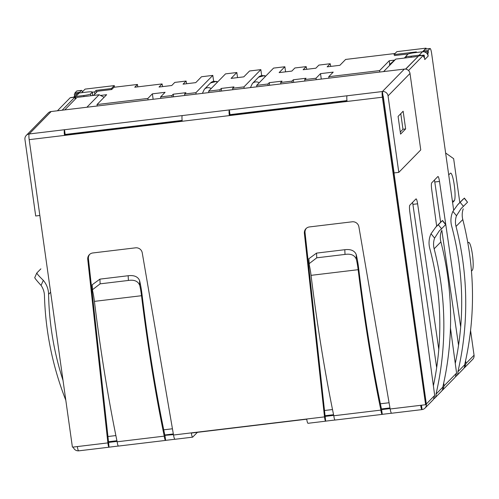 <?xml version="1.0" encoding="UTF-8"?>
<svg xmlns="http://www.w3.org/2000/svg" width="499" height="499" viewBox="0 0 499 499"><rect width="100%" height="100%" fill="white"/><g stroke="black" fill="none" stroke-linecap="round" stroke-linejoin="round"><path stroke-width="0.75" d="M408.425 53.948L394.285 55.576M404.309 58.077L406.049 56.3M196.126 94.111L195.92 92.664L212.811 75.399L201.509 76.759L195.764 82.628L183.052 84.156L186.09 81.05L174.787 82.41L171.75 85.516L159.031 87.044L162.069 83.932L134.755 87.219L137.456 84.456L113.909 87.281L111.714 89.527L97.586 91.223L93.481 95.421M148.091 99.887L147.885 98.434L97.024 104.547L106.649 94.704L100.511 95.446M147.885 98.434L152.376 93.843L165.094 92.315L160.603 96.906L171.906 95.546L173.215 94.205L185.934 92.677L184.618 94.018L195.92 92.664M236.825 72.517L225.523 73.877L208.638 91.136L219.94 89.776L221.257 88.435L233.969 86.907L232.659 88.248L243.961 86.888L260.846 69.629L249.544 70.989L243.805 76.858L231.087 78.387L236.825 72.517L237.543 77.607M260.846 69.629L261.669 75.499M285.584 71.837L284.867 66.747L273.564 68.101L256.673 85.366L267.975 84.007L269.292 82.666L282.004 81.137L280.694 82.478L291.996 81.119L293.306 79.778L306.024 78.249L304.714 79.591L316.017 78.237L320.508 73.64L333.22 72.118L328.729 76.709L379.596 70.596L379.795 72.049M395.046 53.505L345.62 59.443L339.875 65.313L327.163 66.841L330.201 63.735L318.898 65.095L315.855 68.201L303.143 69.729L306.18 66.623L294.878 67.976L291.84 71.089L279.122 72.611L284.867 66.747M137.793 86.851L137.456 84.456M212.811 75.399L213.634 81.268M97.024 104.547L97.224 105.994M162.069 83.932L162.655 86.608M389.731 64.39L389.22 60.759L379.596 70.596M389.22 60.759L394.653 60.105M160.803 98.359L160.603 96.906M172.105 96.999L171.906 95.546M184.823 95.471L184.618 94.018M208.844 92.583L208.638 91.136M220.146 91.23L219.94 89.776M232.858 89.701L232.659 88.248M244.161 88.342L243.961 86.888M256.879 86.814L256.673 85.366M268.181 85.454L267.975 84.007M280.9 83.932L280.694 82.478M292.202 82.572L291.996 81.119M304.914 81.044L304.714 79.591M316.216 79.684L316.017 78.237M328.935 78.156L328.729 76.709M321.269 79.079L320.508 73.64M293.674 82.391L293.306 79.778M269.66 85.279L269.292 82.666M221.618 91.049L221.257 88.435M173.583 96.825L173.215 94.205M153.143 99.276L152.376 93.843M186.09 81.05L186.67 83.72M330.201 63.735L330.781 66.404M306.18 66.623L306.766 69.292M448.713 174.924L450.341 173.259A14.053 2.221 -96.9 0 1 450.609 173.116A14.053 2.221 -96.9 0 1 454.377 185.921A14.053 2.221 -96.9 0 1 454.221 200.872L452.593 202.538M417.975 56.605L405.562 69.099M459.81 202.563L453.647 158.682L445.626 152.993M426.177 48.983L426.059 48.147L422.528 51.753M114.514 87.213L114.29 85.603L85.092 89.115L81.562 92.72M92.315 92.209L94.585 91.935L96.114 90.375L111.42 88.541L114.29 85.603M415.567 52.588L416.359 51.902L415.698 52.576M416.359 51.902L393.985 54.591L396.861 51.653L426.059 48.147M389.413 64.664L395.813 59.094L417.95 56.437M395.813 59.094L383.588 71.594M86.888 107.235L99.114 94.741L104.148 97.261M64.758 109.899L76.977 97.405L99.114 94.741M94.879 93.993L94.585 91.935M96.401 92.434L96.114 90.375M111.558 89.546L111.42 88.541M346.998 100.86L230.014 114.913L229.353 109.923A5.046 0.798 83.1 0 0 229.34 115.606L182.247 121.263A5.046 0.798 -96.9 0 1 182.26 115.581L382.409 91.535L404.365 69.093L51.154 111.533L29.198 133.969A5.046 0.798 83.1 0 0 29.185 139.651L72.405 447.166L107.878 442.9C108.208 445.601 108.595 447.029 109.038 447.204L108.601 442.413L117.065 441.397M421.468 405.225L422.079 409.554A5.046 0.798 -96.9 0 1 421.986 409.604A5.046 0.798 -96.9 0 1 420.669 405.319L425.616 404.726L382.396 97.218L347.079 101.459A5.046 0.798 -96.9 0 1 347.092 95.777M382.396 97.218A5.046 0.798 -96.9 0 1 382.409 91.535L426.289 404.034L425.616 404.726M182.166 120.664L65.182 134.718L64.521 129.728A5.046 0.798 83.1 0 0 64.508 135.41L29.185 139.651M75.031 93.974A2.401 0.38 83.1 0 0 74.919 92.908L76.777 91.011A6.007 0.948 -96.9 0 1 76.89 90.949L81.599 90.381A6.007 0.948 -96.9 0 1 82.416 91.847M57.435 110.778L70.191 97.742L74.9 97.174A2.401 0.38 83.1 0 0 75.361 99.058M70.939 97.654A2.401 0.38 83.1 0 0 70.92 97.53L75.63 96.962L75.854 98.553M74.607 96.145L74.314 94.062L77.164 93.718M79.697 92.945A2.401 0.38 83.1 0 0 79.628 92.34L81.487 90.444A6.007 0.948 -96.9 0 1 81.599 90.381M75.692 98.721A2.401 0.38 83.1 0 0 75.63 96.962M62.144 110.21L74.9 97.174M79.628 92.34L74.919 92.908M174.862 439.257L165.643 440.361L164.982 435.639M173.44 434.623L164.895 435.365A296.836 46.906 -96.9 0 1 142.009 294.285A22.149 3.499 83.1 0 0 139.52 280.388L139.764 285.534C138.211 281.249 134.418 279.559 128.386 280.45L100.131 283.844L92.471 289.719L92.671 291.191A18.663 2.95 -96.9 0 1 94.417 301.371A309.53 48.908 83.1 0 0 117.146 441.79L164.24 436.132A5.046 0.798 83.1 0 0 165.549 440.417A5.046 0.798 83.1 0 0 165.643 440.361L165.643 440.361M118.35 446.044L109.131 447.154M197.392 432.334L192.726 437.105A5.046 0.798 -96.9 0 1 192.633 437.161A5.046 0.798 -96.9 0 1 191.348 433.063L306.729 419.197A5.046 0.798 83.1 0 0 308.014 423.295L325.685 421.175M324.512 416.877C324.843 419.572 325.229 421.006 325.672 421.175L305.051 232.671L304.378 233.357L324.512 416.877L173.509 435.016C174.001 437.692 174.488 439.114 174.968 439.282L175.062 439.232M78.755 450.803A5.046 0.798 -96.9 0 1 78.661 450.853A5.046 0.798 -96.9 0 1 77.351 446.568M89.708 254.328A6.007 5.882 -135.6 0 0 88.417 258.694L108.607 442.413M107.878 442.9L87.743 259.386A6.007 5.882 -135.6 0 1 92.82 252.962L135.56 247.828A6.007 5.882 -135.6 0 1 142.246 252.837L173.509 435.016M391.703 413.203L391.603 413.253C391.129 413.085 390.642 411.663 390.143 408.987L358.887 226.814A6.007 5.882 -135.6 0 0 352.194 221.799L309.461 226.933A6.007 5.882 -135.6 0 0 304.378 233.357M347.079 101.459L229.34 115.606L230.014 114.913M182.247 121.263L64.508 135.41L65.182 134.718M306.349 228.305A6.007 5.882 -135.6 0 0 305.051 232.671M391.497 413.228L382.284 414.332A5.046 0.798 -96.9 0 1 382.19 414.388A5.046 0.798 -96.9 0 1 380.874 410.103L333.781 415.761A309.53 48.908 -96.9 0 1 311.058 275.348A18.663 2.95 83.1 0 0 309.311 265.162L308.856 258.707M334.985 420.015L325.766 421.125M424.73 59.3A5.046 4.94 44.4 0 1 424.774 59.574L424.138 55.09A2.401 0.38 -96.9 0 1 424.025 57.348A2.401 0.38 -96.9 0 1 423.401 55.308L408.519 70.521M453.641 209.985L431.66 53.611A6.007 0.948 83.1 0 0 430.101 48.515A6.007 0.948 83.1 0 0 429.988 48.571L428.13 50.474A2.401 0.38 -96.9 0 1 428.08 53.2A2.401 0.38 -96.9 0 1 427.524 51.628L428.161 56.113M383.276 96.319L426.327 404.003A5.046 4.94 44.4 0 1 422.079 409.554M438.789 349.337L417.607 203.798A6.007 0.948 83.1 0 0 416.072 198.883A6.007 0.948 83.1 0 0 415.96 198.945L409.829 205.208A6.007 0.948 83.1 0 0 409.791 211.794L434.691 395.451L433.332 399.593M450.46 327.974L456.579 373.084L455.219 377.219L442.775 389.937L444.104 385.833L443.698 383.064M460.677 326.97L439.494 181.43A6.007 0.948 83.1 0 0 437.96 176.509A6.007 0.948 83.1 0 0 437.848 176.571L431.716 182.84A6.007 0.948 83.1 0 0 431.679 189.42L436.669 226.222M465.991 363.459L474.05 355.226A5.046 4.94 -135.6 0 1 472.709 359.342L464.663 367.57L465.991 363.459L465.586 360.69M474.05 355.226L470.563 330.432M471.461 271.094L472.353 270.184A14.053 2.221 83.1 0 0 472.509 255.232A14.053 2.221 83.1 0 0 468.736 242.427A14.053 2.221 83.1 0 0 468.474 242.57L467.881 243.175M430.101 48.515L425.391 49.077A6.007 0.948 83.1 0 0 425.279 49.139L423.42 51.041A2.401 0.38 -96.9 0 1 423.501 51.74M458.55 345.283L441.79 230.108M440.629 222.167L434.785 181.998A6.007 0.948 83.1 0 0 434.442 180.052M436.669 367.657L412.898 204.365A6.007 0.948 83.1 0 0 412.554 202.419M423.401 55.308L418.692 55.869L405.731 69.118M424.138 55.09L419.428 55.657A2.401 0.38 -96.9 0 1 419.441 55.782M423.42 51.041L428.13 50.474M390.075 408.6L381.604 409.617L382.284 414.332M333.7 415.374L325.248 416.384M403.148 111.233L398.083 116.417L400.572 134.112L405.637 128.935L403.148 111.233M400.778 113.66L402.967 129.26L400.273 132.01M402.967 129.26L405.637 128.935M39.845 215.487L35.697 215.986L24.95 139.52A5.046 4.94 -135.6 0 1 29.198 133.969L182.26 115.581M230.014 114.645L346.967 100.592M65.182 134.449L182.135 120.396M26.291 135.397L48.241 112.961A5.046 4.94 44.4 0 1 51.154 111.533M404.365 69.093A5.046 4.94 44.4 0 1 410.01 73.459L388.054 95.895L398.801 172.361L394.091 172.928L383.076 96.257M398.801 172.361L420.751 149.925L410.01 73.459M455.824 376.464A5.046 4.94 -135.6 0 0 456.566 375.847L463.322 368.942A5.046 4.94 -135.6 0 0 464.663 364.819L457.907 371.724A309.53 303.205 -135.6 0 0 456.036 226.44A18.663 18.282 44.4 0 1 456.485 215.749L452.911 211.383A22.149 21.7 -135.6 0 0 451.676 226.147A296.836 290.774 44.4 0 1 455.269 363.44M456.566 375.847A5.046 4.94 -135.6 0 0 457.907 371.724M442.781 389.937L442.039 390.555M433.382 385.808A296.836 290.774 -135.6 0 0 429.789 248.514A22.149 21.7 44.4 0 1 431.03 233.75L435.646 227.313L438.303 224.75L441.578 228.748L439.201 230.993L434.598 238.117A18.663 18.282 -135.6 0 0 434.149 248.814A309.53 303.205 44.4 0 1 436.02 394.091L442.775 387.193A5.046 4.94 44.4 0 1 441.434 391.31L434.679 398.214A5.046 4.94 44.4 0 1 433.937 398.838M436.02 394.091A5.046 4.94 44.4 0 1 434.679 398.214M464.669 367.563L463.927 368.187M388.054 95.895A5.046 4.94 -135.6 0 0 382.409 91.535M438.303 224.75L442.357 220.608L445.632 224.606L441.578 228.748M441.353 231.212A18.663 18.282 -135.6 0 0 440.904 241.909A309.53 303.205 44.4 0 1 442.775 387.193M452.911 211.383L457.533 204.946L464.245 198.234L467.519 202.238L461.082 208.626L456.485 215.749M464.663 364.819A309.53 303.205 -135.6 0 0 462.791 219.541A18.663 18.282 44.4 0 1 463.24 208.844M464.369 198.084L467.519 202.238M335.185 419.996A5.046 0.798 -96.9 0 1 335.091 420.046A5.046 0.798 -96.9 0 1 333.781 415.761M380.874 410.103A309.53 48.908 -96.9 0 1 358.151 269.691A18.663 2.95 83.1 0 0 356.405 259.505C354.845 255.226 351.053 253.529 345.021 254.421L316.765 257.815L309.106 263.697M345.021 254.421L344.797 249.712L316.541 253.105L308.887 258.707M344.797 249.712C350.629 249.013 354.415 250.56 356.161 254.365A22.149 3.499 -96.9 0 1 358.644 268.256A296.836 46.906 83.1 0 0 381.529 409.336L381.616 409.617M424.661 51.971L427.524 51.628M419.135 55.208L422.51 51.759L414.501 52.719A6.007 0.749 -8 0 0 407.77 54.291L406.086 56.013A6.007 0.749 -8 0 0 406.024 56.144A6.007 0.749 -8 0 0 411.126 56.169L419.135 55.208A5.046 4.94 44.4 0 1 421.312 55.433M422.51 51.759A5.046 4.94 44.4 0 1 428.148 56.119L424.774 59.574M78.549 450.822A5.046 4.94 44.4 0 1 73.241 447.06M65.806 400.235A309.53 303.205 44.4 0 1 44.455 295.633A18.663 18.282 -135.6 0 0 41.068 285.397L43.313 280.332C39.115 276.278 36.957 273.826 36.826 272.984L40.881 268.842M43.313 280.332A22.149 21.7 44.4 0 1 48.59 294.316A296.836 290.774 -135.6 0 0 63.024 380.438M41.068 285.397C36.963 280.925 34.868 278.33 34.768 277.625M139.764 285.534A18.663 2.95 -96.9 0 1 141.51 295.714A309.53 48.908 83.1 0 0 164.24 436.132M117.146 441.79A5.046 0.798 83.1 0 0 118.456 446.075L165.549 440.417M92.253 284.729L99.906 279.134L128.162 275.735C133.988 275.043 137.774 276.589 139.52 280.388M79.185 93.007L75.811 96.457L83.813 95.496A6.007 0.749 -8 0 0 90.544 93.924L92.234 92.196A6.007 0.749 -8 0 0 92.296 92.072A6.007 0.749 -8 0 0 87.194 92.041L79.185 93.007A5.046 4.94 -135.6 0 0 76.278 94.436L73.559 97.211M75.811 96.457A5.046 4.94 -135.6 0 0 73.765 97.186M217.664 81.911L216.454 81.399L210.547 82.953A5.526 5.414 44.4 0 1 217.358 82.216M210.547 82.953L204.365 89.271A5.526 5.414 44.4 0 1 211.183 88.535M433.263 384.916L433.656 384.511M455.15 362.542L455.543 362.137M107.927 436.525L115.874 435.571M163.741 429.82L172.436 428.778M324.562 410.496L332.509 409.542M380.381 403.791L389.077 402.749M452.387 201.091L454.221 200.872M265.705 76.135L264.489 75.623L258.582 77.183A5.526 5.414 44.4 0 1 265.399 76.447M258.582 77.183L252.4 83.495A5.526 5.414 44.4 0 1 259.218 82.765M76.777 91.011L81.487 90.444M390.143 408.987L420.669 405.319M426.327 404.003L434.691 395.451M444.104 385.833L456.579 373.084M429.988 48.571L425.279 49.139M467.788 242.651L468.474 242.57M412.898 204.365L417.607 203.798M434.149 248.814L440.904 241.909M431.03 233.75L434.598 238.117M434.785 181.998L439.494 181.43M462.791 219.541L456.036 226.44M463.465 206.38L460.19 202.382M358.151 269.691L311.058 275.348M316.765 257.815L316.541 253.105M356.405 259.505L356.161 254.365M411.126 56.169L411.276 57.242M48.59 294.316L50.63 292.227M88.417 258.694L87.743 259.386M94.417 301.371L141.51 295.714M128.162 275.735L128.386 280.45M99.906 279.134L100.131 283.844M83.813 95.496L83.963 96.563M92.234 92.196L92.702 95.515M90.544 93.924L90.799 95.739M204.365 89.271L202.401 93.363M108.501 441.746L116.928 440.729M164.813 434.978L173.328 433.955M325.136 415.717L333.563 414.706M381.448 408.949L389.962 407.926M252.4 83.495L250.436 87.587M192.633 437.161L174.956 439.282M109.05 447.204L78.661 450.853M421.986 409.604L391.596 413.253M433.338 399.587L424.986 408.126M467.769 242.539L468.736 242.427M435.621 227.288L441.409 221.375M439.207 231L440.024 230.17M445.75 224.444L442.482 220.452M463.297 199.001L457.508 204.921M461.906 207.802L461.095 208.632M382.19 414.388L335.091 420.046M406.024 56.144L406.261 57.84M36.751 273.09L34.693 277.731M92.458 289.726L92.215 284.736M92.296 92.072L92.777 95.502"/></g></svg>
